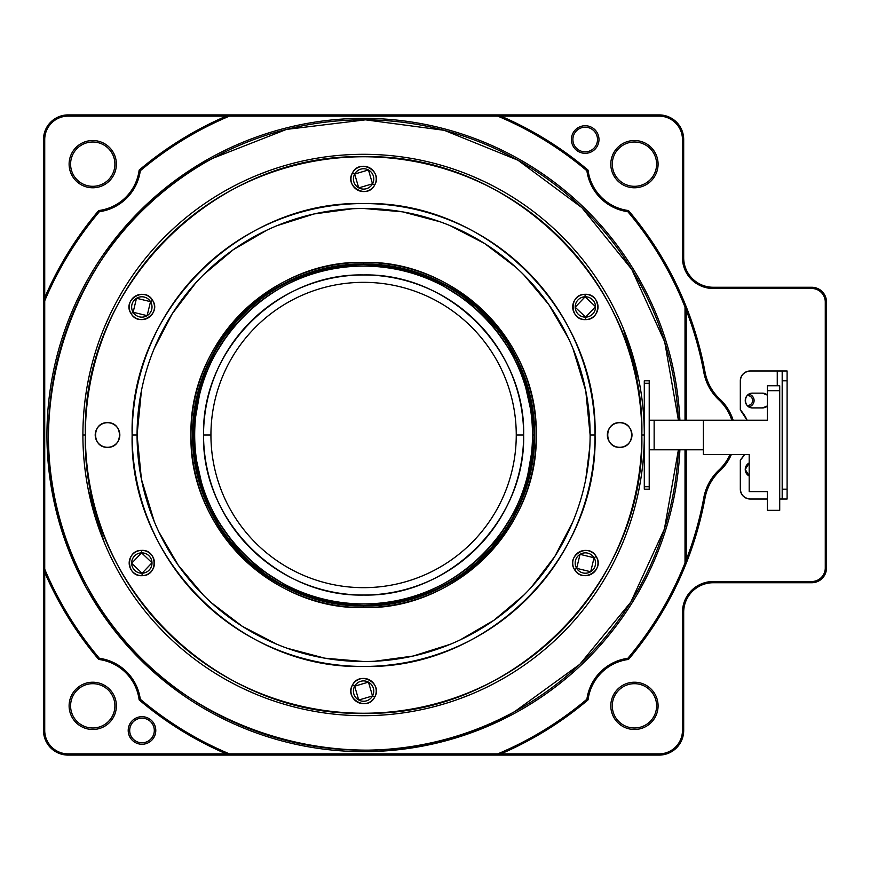 <?xml version="1.0" encoding="UTF-8"?>
<svg xmlns="http://www.w3.org/2000/svg" width="870" height="870" viewBox="0 0 870 870"><rect width="100%" height="100%" fill="white"/><g stroke="black" fill="none" stroke-linecap="round" stroke-linejoin="round"><path stroke-width="1.3" d="M644.289 435A280.695 280.695 0 0 1 363.595 715.695A280.695 280.695 0 0 1 82.9 435A280.695 280.695 0 0 1 363.595 154.305A280.695 280.695 0 0 1 644.289 435A280.695 280.695 0 0 0 363.595 154.305A280.695 280.695 0 0 0 82.9 435L85.358 435A278.237 278.237 0 0 1 363.595 156.763A278.237 278.237 0 0 1 641.832 435L644.289 435L641.832 435A278.237 278.237 0 0 1 363.595 713.237A278.237 278.237 0 0 1 85.358 435L82.9 435A280.695 280.695 0 0 0 363.595 715.695A280.695 280.695 0 0 0 644.289 435M107.521 422.689C123.399 421.928 123.399 448.072 107.521 447.31C91.644 448.072 91.633 421.928 107.521 422.689A12.31 12.31 0 0 0 95.211 435A12.31 12.31 0 0 0 107.521 447.31A12.31 12.31 0 0 0 119.832 435A12.31 12.31 0 0 0 98.81 426.3M619.668 422.689C635.546 421.928 635.557 448.072 619.668 447.31C603.791 448.072 603.791 421.928 619.668 422.689A12.31 12.31 0 0 0 607.358 435A12.31 12.31 0 0 0 619.668 447.31A12.31 12.31 0 0 0 631.979 435A12.31 12.31 0 0 0 610.968 426.3M596.157 556.463C605.313 569.981 582.389 583.944 574.57 569.611C565.413 556.093 588.337 542.13 596.157 556.463A12.637 12.637 0 0 0 578.789 552.243A12.637 12.637 0 0 0 574.57 569.611L576.669 568.338A10.179 10.179 0 0 1 580.062 554.342A10.179 10.179 0 0 1 594.058 557.746L596.157 556.463L594.058 557.746A10.179 10.179 0 0 1 590.654 571.731A10.179 10.179 0 0 1 576.669 568.338L574.57 569.611A12.637 12.637 0 0 0 591.937 573.83A12.637 12.637 0 0 0 596.157 556.463M374.687 697.131C367.553 711.823 343.998 698.958 352.502 685.016C359.636 670.335 383.191 683.2 374.687 697.131A12.637 12.637 0 0 0 369.652 679.981A12.637 12.637 0 0 0 352.502 685.016L354.666 686.191A10.179 10.179 0 0 1 368.478 682.145A10.179 10.179 0 0 1 372.523 695.957L374.687 697.131L372.523 695.957A10.179 10.179 0 0 1 358.712 700.013A10.179 10.179 0 0 1 354.666 686.191L352.502 685.016A12.637 12.637 0 0 0 357.537 702.166A12.637 12.637 0 0 0 374.687 697.131M142.125 575.679C125.845 576.843 125.204 550.003 141.527 550.395C157.807 549.231 158.449 576.071 142.125 575.679A12.637 12.637 0 0 0 154.468 562.738A12.637 12.637 0 0 0 141.527 550.395L141.582 552.863A10.179 10.179 0 0 1 152 562.792A10.179 10.179 0 0 1 142.071 573.21L142.125 575.679L142.071 573.21A10.179 10.179 0 0 1 131.653 563.281A10.179 10.179 0 0 1 141.582 552.863L141.527 550.395A12.637 12.637 0 0 0 129.184 563.336A12.637 12.637 0 0 0 142.125 575.679M131.033 313.537C121.876 300.019 144.801 286.056 152.62 300.389C161.776 313.907 138.852 327.87 131.033 313.537A12.637 12.637 0 0 0 148.4 317.757A12.637 12.637 0 0 0 152.62 300.389L150.521 301.662A10.179 10.179 0 0 1 147.128 315.658A10.179 10.179 0 0 1 133.132 312.254L131.033 313.537L133.132 312.254A10.179 10.179 0 0 1 136.536 298.269A10.179 10.179 0 0 1 150.521 301.662L152.62 300.389A12.637 12.637 0 0 0 135.252 296.17A12.637 12.637 0 0 0 131.033 313.537M352.502 172.869C359.636 158.177 383.191 171.042 374.687 184.984C367.553 199.665 343.998 186.8 352.502 172.869A12.637 12.637 0 0 0 357.537 190.019A12.637 12.637 0 0 0 374.687 184.984L372.523 183.809A10.179 10.179 0 0 1 358.712 187.855A10.179 10.179 0 0 1 354.666 174.043L352.502 172.869L354.666 174.043A10.179 10.179 0 0 1 368.478 169.987A10.179 10.179 0 0 1 372.523 183.809L374.687 184.984A12.637 12.637 0 0 0 369.652 167.834A12.637 12.637 0 0 0 352.502 172.869M585.064 294.321C601.344 293.157 601.986 319.997 585.662 319.605C569.382 320.769 568.741 293.929 585.064 294.321A12.637 12.637 0 0 0 572.721 307.262A12.637 12.637 0 0 0 585.662 319.605L585.597 317.137A10.179 10.179 0 0 1 575.19 307.208A10.179 10.179 0 0 1 585.118 296.79L585.064 294.321L585.118 296.79A10.179 10.179 0 0 1 595.537 306.719A10.179 10.179 0 0 1 585.597 317.137L585.662 319.605A12.637 12.637 0 0 0 598.005 306.664A12.637 12.637 0 0 0 585.064 294.321M595.047 435C598.234 558.681 487.276 669.639 363.595 666.453C239.913 669.639 128.956 558.681 132.142 435C128.956 311.319 239.913 200.361 363.595 203.547C487.276 200.361 598.234 311.319 595.047 435A231.453 231.453 0 0 0 363.595 203.547A231.453 231.453 0 0 0 132.142 435L137.069 435A226.526 226.526 0 0 1 363.595 208.474A226.526 226.526 0 0 1 590.121 435L595.047 435L590.121 435A226.526 226.526 0 0 1 363.595 661.526A226.526 226.526 0 0 1 137.069 435L132.142 435A231.453 231.453 0 0 0 363.595 666.453A231.453 231.453 0 0 0 595.047 435M85.358 435C81.53 583.672 214.923 717.065 363.595 713.237C512.267 717.065 645.66 583.683 641.832 435C645.66 286.328 512.267 152.935 363.595 156.763C214.923 152.935 81.53 286.317 85.358 435M141.418 390.804L137.069 435A226.526 226.526 0 0 0 363.595 661.526A226.526 226.526 0 0 0 590.121 435A226.526 226.526 0 0 0 363.595 208.474A226.526 226.526 0 0 0 137.069 435A226.526 226.526 0 0 1 363.595 208.474A226.526 226.526 0 0 1 590.121 435L585.771 390.804L572.884 348.315M363.595 262.392C455.826 260.021 538.573 342.769 536.203 435C538.573 527.231 455.826 609.979 363.595 607.608C271.364 609.979 188.616 527.231 190.987 435C188.616 342.769 271.364 260.021 363.595 262.392A172.608 172.608 0 0 0 190.987 435A172.608 172.608 0 0 0 363.595 607.608L363.595 606.129A171.129 171.129 0 0 1 192.466 435A171.129 171.129 0 0 1 363.595 263.871L363.595 262.392L363.595 263.871A171.129 171.129 0 0 1 534.724 435A171.129 171.129 0 0 1 363.595 606.129L363.595 607.608A172.608 172.608 0 0 0 536.203 435A172.608 172.608 0 0 0 363.595 262.392M137.069 435.011L141.418 479.207L154.305 521.685M158.753 531.722L178.339 565.359L203.417 595.178M211.356 602.747L242.328 626.335L276.91 644.289M287.144 648.237L324.771 658.177L363.595 661.526M374.557 661.265L413.13 656.045L450.279 644.289M460.317 639.841L493.953 620.256L523.773 595.178M531.342 587.239L554.929 556.267L572.884 521.685M585.771 479.196L589.795 447.115M568.436 338.278L548.85 304.641L523.773 274.822M515.834 267.253L484.862 243.665L450.279 225.711M440.046 221.763L402.418 211.823L363.595 208.474M352.633 208.735L314.048 213.955L276.91 225.711M266.873 230.158L233.236 249.744L203.417 274.822M195.848 282.761L172.26 313.733L154.305 348.315M330.198 602.834L363.595 606.129A171.129 171.129 0 0 0 534.724 435A171.129 171.129 0 0 0 363.595 263.871A171.129 171.129 0 0 0 192.466 435A171.129 171.129 0 0 0 363.595 606.129L396.981 602.834L429.084 593.101L458.664 577.288L484.601 556.006M521.01 500.206L517.759 507.569M484.079 555.484L478.25 561.041M428.801 592.416L421.287 595.319M363.595 605.389L355.547 605.194M298.388 592.416L291.026 589.164M243.111 555.484L237.553 549.655M206.179 500.206L196.479 468.245M206.179 369.793L209.431 362.431M243.111 314.516L248.94 308.959M298.388 277.584L305.903 274.681M363.595 264.61L371.642 264.806M428.801 277.584L436.164 280.836M484.079 314.516L489.636 320.345M521.01 369.793L530.711 401.755M490.18 550.144L521.696 500.489M524.61 492.942L534.724 435M534.528 426.909L521.696 369.511M518.422 362.116L484.601 313.994M478.739 308.415L429.084 276.899M396.992 267.166L363.595 263.871L330.208 267.166L298.106 276.899L268.525 292.712L242.589 313.994M236.999 319.856L205.494 369.511M202.579 377.058L192.466 435M192.661 443.091L205.494 500.489M208.767 507.884L242.589 556.006M248.439 561.585L298.106 593.101M193.205 435A170.389 170.389 0 0 1 363.595 264.61A170.389 170.389 0 0 1 533.984 435A170.389 170.389 0 0 1 363.595 605.389A170.389 170.389 0 0 1 193.205 435A170.389 170.389 0 0 0 363.595 605.389A170.389 170.389 0 0 0 533.984 435L532.505 435A168.91 168.91 0 0 1 363.595 603.91A168.91 168.91 0 0 1 194.684 435L193.205 435L194.684 435A168.91 168.91 0 0 1 363.595 266.089A168.91 168.91 0 0 1 532.505 435L533.984 435A170.389 170.389 0 0 0 363.595 264.61A170.389 170.389 0 0 0 193.205 435M523.642 435C525.665 520.554 449.148 597.07 363.595 595.047C278.041 597.07 201.514 520.564 203.547 435C201.525 349.446 278.041 272.93 363.595 274.953C449.148 272.93 525.676 349.435 523.642 435A160.047 160.047 0 0 0 363.595 274.953A160.047 160.047 0 0 0 203.547 435L210.931 435A152.663 152.663 0 0 1 363.595 282.337A152.663 152.663 0 0 1 516.258 435L523.642 435L516.258 435A152.663 152.663 0 0 1 363.595 587.663A152.663 152.663 0 0 1 210.931 435L203.547 435A160.047 160.047 0 0 0 363.595 595.047A160.047 160.047 0 0 0 523.642 435M532.505 435C534.832 344.737 453.857 263.762 363.595 266.089C273.213 263.73 192.575 344.824 194.684 435C192.357 525.262 273.332 606.238 363.595 603.91C453.977 606.27 534.615 525.175 532.505 435M210.931 435A152.663 152.663 0 0 0 363.595 587.663A152.663 152.663 0 0 0 516.258 435A152.663 152.663 0 0 0 363.595 282.337A152.663 152.663 0 0 0 210.931 435M575.19 307.251L585.597 317.137A10.179 10.179 0 0 0 595.537 306.719A10.179 10.179 0 0 0 585.118 296.79A10.179 10.179 0 0 0 575.19 307.208A10.179 10.179 0 0 0 585.597 317.137L595.537 306.719M595.537 306.675L585.118 296.79L575.19 307.208M358.755 187.876L372.523 183.809A10.179 10.179 0 0 0 368.478 169.987A10.179 10.179 0 0 0 354.666 174.043A10.179 10.179 0 0 0 358.712 187.855A10.179 10.179 0 0 0 372.523 183.809L368.478 169.987M368.434 169.965L354.666 174.043L358.712 187.855M136.492 298.29L133.132 312.254L147.128 315.658L150.521 301.662A10.179 10.179 0 0 0 136.536 298.269A10.179 10.179 0 0 0 133.132 312.254A10.179 10.179 0 0 0 147.128 315.658A10.179 10.179 0 0 0 150.521 301.662L136.536 298.269M152 562.749L141.582 552.863A10.179 10.179 0 0 0 131.653 563.281A10.179 10.179 0 0 0 142.071 573.21A10.179 10.179 0 0 0 152 562.792A10.179 10.179 0 0 0 141.582 552.863L131.653 563.281M131.653 563.325L142.071 573.21L152 562.792M368.434 682.123L354.666 686.191A10.179 10.179 0 0 0 358.712 700.013A10.179 10.179 0 0 0 372.523 695.957A10.179 10.179 0 0 0 368.478 682.145A10.179 10.179 0 0 0 354.666 686.191L358.712 700.013M358.755 700.035L372.523 695.957L368.478 682.145M580.029 554.375L576.669 568.338A10.179 10.179 0 0 0 590.654 571.731A10.179 10.179 0 0 0 594.058 557.746A10.179 10.179 0 0 0 580.062 554.342A10.179 10.179 0 0 0 576.669 568.338L590.654 571.731M590.697 571.71L594.058 557.746L580.062 554.342M610.968 443.7A12.31 12.31 0 0 1 610.066 442.699M607.358 435A12.31 12.31 0 0 1 607.434 433.651M628.379 426.3A12.31 12.31 0 0 1 629.271 427.3M631.979 435A12.31 12.31 0 0 1 631.903 436.349M628.379 443.7A12.31 12.31 0 0 1 619.668 447.31M98.81 443.7A12.31 12.31 0 0 1 97.918 442.699M95.211 435A12.31 12.31 0 0 1 95.287 433.651M116.221 426.3A12.31 12.31 0 0 1 117.124 427.3M119.832 435A12.31 12.31 0 0 1 119.755 436.349M116.221 443.7A12.31 12.31 0 0 1 107.521 447.31M642.169 400.526C641.059 392 641.059 392 642.169 400.526C641.059 392 641.059 392 642.169 400.526M642.169 469.474C641.059 478 641.059 478 642.169 469.474M514.692 711.584A315.168 315.168 0 0 1 87.011 586.097A315.168 315.168 0 0 1 212.498 158.416C62.618 235.346 2.458 440.383 87.011 586.097C163.941 735.976 368.978 796.137 514.692 711.584L579.79 664.332L630.837 602.073L664.419 529.003L678.415 449.768A315.168 315.168 0 0 1 514.692 711.584M104.259 327.577L109.903 314.864M165.115 236.52L175.185 226.929M256.171 175.664L269.156 170.661M363.595 154.305L377.504 154.642M471.018 175.664L483.731 181.308M562.074 236.52L571.666 246.591M622.931 327.577L638.895 380.233M622.931 542.423L617.287 555.136M562.074 633.48L552.004 643.071M471.018 694.336L458.033 699.339M363.595 715.695L349.686 715.357M256.171 694.336L243.459 688.692M165.115 633.48L155.523 623.409M104.259 542.423L88.294 489.766M678.415 420.232L664.691 341.866L631.783 269.45L581.856 207.636L517.965 160.221L444.265 130.326L365.498 119.832L286.502 129.402L212.498 158.416A315.168 315.168 0 0 1 678.415 420.232A315.168 315.168 0 0 0 676.947 401.244M779.716 385.758L779.716 510.342L767.405 510.342L767.405 491.637L749.19 491.637L749.19 454.455L749.19 491.637L767.405 491.637L767.405 510.342L779.716 510.342L779.716 390.684L767.405 390.684L767.405 385.758L779.716 385.758L767.405 385.758L767.405 420.232L767.405 390.684L779.716 390.684L779.716 385.758M703.384 420.232L767.405 420.232L703.384 420.232L703.384 454.455L749.19 454.455L703.384 454.455L703.384 420.232L649.216 420.232L654.142 420.232L654.142 449.768L654.142 420.232L703.384 420.232L654.142 420.232M644.289 489.168L644.289 380.832L649.216 380.832L649.216 489.168L644.289 489.168L649.216 489.168L649.216 380.832L644.289 380.832L644.289 383.289L649.216 383.289L644.289 383.289L644.289 486.711L649.216 486.711L644.289 486.711L644.289 489.168M649.216 449.768L703.384 449.768L649.216 449.768M654.142 449.768L703.384 449.768M744.633 454.455L740.316 460.11A36.931 36.931 0 0 0 744.633 454.455A36.931 36.931 0 0 1 740.316 460.11L740.316 489.168C740.99 495.063 744.274 498.347 750.168 499.021L767.405 499.021L750.168 499.021A9.853 9.853 0 0 1 740.316 489.168A9.853 9.853 0 0 0 750.168 499.021L767.405 499.021M740.316 409.89L747.091 420.232A36.931 36.931 0 0 0 740.316 409.89L740.316 380.832A9.853 9.853 0 0 1 750.168 370.979A9.853 9.853 0 0 0 740.316 380.832L740.316 409.89L740.316 380.832C740.99 374.937 744.274 371.653 750.168 370.979L787.1 370.979L777.258 370.979L777.258 385.758L777.258 370.979M762.479 407.91L767.405 405.92L762.479 407.91L752.637 407.91C743.165 408.182 743.154 392.87 752.637 393.142L762.479 393.142L767.405 395.143L762.479 393.142L752.637 393.142A7.384 7.384 0 0 0 745.242 400.526A7.384 7.384 0 0 0 752.637 407.91L762.479 407.91A7.384 7.384 0 0 0 767.405 406.029M749.19 475.933L745.242 469.474L749.19 463.003M787.1 499.021L779.716 499.021L787.1 499.021L787.1 489.168L782.184 489.168L782.184 380.832L782.184 499.021M787.1 380.832L787.1 489.168L787.1 380.832L782.184 380.832L787.1 380.832L787.1 370.979M782.184 489.168L787.1 489.168M782.184 370.979L782.184 380.832M740.316 460.11L740.316 489.168L740.316 460.11M749.19 462.938A7.384 7.384 0 0 0 749.19 476.01M767.405 395.023A7.384 7.384 0 0 0 762.479 393.142M229.408 116.134A345.945 345.945 0 0 0 140.298 170.759L139.146 170.128A347.184 347.184 0 0 1 229.158 114.905L229.408 116.134L497.781 116.134L498.031 114.905L68.121 114.905L659.068 114.905L498.031 114.905L500.924 116.134L659.068 116.134L659.068 114.905A24.621 24.621 0 0 1 683.689 139.526L682.461 139.526A23.392 23.392 0 0 0 659.068 116.134L531.026 116.134M826.5 302.042L826.5 567.958L826.5 302.042A14.768 14.768 0 0 0 811.732 287.263A14.768 14.768 0 0 1 826.5 302.042L825.271 302.042A13.539 13.539 0 0 0 811.732 288.492L713.237 288.492L713.237 287.263L811.732 287.263L713.237 287.263A29.547 29.547 0 0 1 683.689 257.716L683.689 139.526M811.732 582.737A14.768 14.768 0 0 0 826.5 567.958A14.768 14.768 0 0 1 811.732 582.737L713.237 582.737L811.732 582.737L811.732 581.508L713.237 581.508A30.776 30.776 0 0 0 682.461 612.284L682.461 730.474L683.689 730.474L683.689 612.284A29.547 29.547 0 0 1 713.237 582.737L713.237 581.508M659.068 755.095A24.621 24.621 0 0 0 683.689 730.474A24.621 24.621 0 0 1 659.068 755.095L68.121 755.095L659.068 755.095L659.068 753.866L500.924 753.866L498.031 755.095L497.781 753.866A345.945 345.945 0 0 0 586.891 699.241A48.013 48.013 0 0 1 627.836 658.296A345.945 345.945 0 0 0 685.016 562.933L686.245 563.173L686.245 449.768M44.729 572.329A347.184 347.184 0 0 0 98.723 659.449A46.784 46.784 0 0 1 139.146 699.871L140.298 699.241A345.945 345.945 0 0 0 229.408 753.866L229.158 755.095L226.265 753.866L68.121 753.866A23.392 23.392 0 0 1 44.729 730.474L43.5 730.474A24.621 24.621 0 0 0 68.121 755.095A24.621 24.621 0 0 1 43.5 730.474L43.5 139.526L43.5 730.474L44.729 730.474L44.729 572.329L43.5 569.437L44.729 569.187A345.945 345.945 0 0 0 99.354 658.296L98.723 659.449A347.184 347.184 0 0 1 43.5 569.437M226.265 753.866A347.184 347.184 0 0 1 139.146 699.871A347.184 347.184 0 0 0 229.158 755.095M128.205 730.474A13.789 13.789 0 0 1 141.995 716.684A13.789 13.789 0 0 1 155.784 730.474A13.789 13.789 0 0 1 141.995 744.263A13.789 13.789 0 0 1 128.205 730.474M116.384 705.853A23.642 23.642 0 0 1 92.742 729.484A23.642 23.642 0 0 1 69.111 705.853A23.642 23.642 0 0 1 92.742 682.211A23.642 23.642 0 0 1 116.384 705.853M99.354 658.296A48.013 48.013 0 0 1 140.298 699.241M44.729 569.187L44.729 300.813L43.5 300.563L44.729 297.671A347.184 347.184 0 0 1 98.723 210.551L99.354 211.704A345.945 345.945 0 0 0 44.729 300.813M140.298 170.759A48.013 48.013 0 0 1 99.354 211.704M627.836 211.704L628.466 210.551A347.184 347.184 0 0 1 686.245 306.827L685.016 307.066A345.945 345.945 0 0 0 627.836 211.704A48.013 48.013 0 0 1 586.891 170.759A345.945 345.945 0 0 0 497.781 116.134M685.016 307.066L685.016 420.232M685.016 449.768L685.016 562.933M497.781 753.866L229.408 753.866M679.894 449.768A316.647 316.647 0 0 1 363.595 751.647A316.647 316.647 0 0 1 46.947 435A316.647 316.647 0 0 1 363.595 118.353A316.647 316.647 0 0 1 679.894 420.232M586.891 699.241L588.044 699.871A347.184 347.184 0 0 1 498.031 755.095M686.245 559.791A345.945 345.945 0 0 0 703.797 497.76L705.015 497.988A347.184 347.184 0 0 1 628.466 659.449A46.784 46.784 0 0 0 588.044 699.871A46.784 46.784 0 0 1 628.466 659.449L627.836 658.296M588.044 699.871A347.184 347.184 0 0 1 500.924 753.866M659.068 753.866A23.392 23.392 0 0 0 682.461 730.474M811.732 581.508A13.539 13.539 0 0 0 825.271 567.958L826.5 567.958M825.271 302.042L825.271 567.958M713.237 288.492A30.776 30.776 0 0 1 682.461 257.716L682.461 139.526M498.031 114.905A347.184 347.184 0 0 1 588.044 170.128L586.891 170.759M500.924 116.134A347.184 347.184 0 0 1 588.044 170.128A46.784 46.784 0 0 0 628.466 210.551A46.784 46.784 0 0 1 588.044 170.128M686.245 420.232L686.245 306.827A347.184 347.184 0 0 1 705.015 372.012L703.797 372.24A345.945 345.945 0 0 0 686.256 310.209M686.245 563.173A347.184 347.184 0 0 1 628.466 659.449M686.245 307.947L686.245 309.089M686.245 560.911L686.245 561.889M703.797 497.76A50.482 50.482 0 0 1 718.957 470.061A48.013 48.013 0 0 0 730.05 454.455M731.833 420.232A48.013 48.013 0 0 0 718.957 399.939A50.482 50.482 0 0 1 703.797 372.24M705.015 497.988A49.242 49.242 0 0 1 719.794 470.964L718.957 470.061M731.387 454.455A49.242 49.242 0 0 1 719.794 470.964M718.957 399.939L719.794 399.036A49.242 49.242 0 0 1 733.127 420.232M719.794 399.036A49.242 49.242 0 0 1 705.015 372.012M628.466 210.551A347.184 347.184 0 0 1 686.245 306.827M748.896 394.24A6.405 6.405 0 0 1 748.896 406.823M571.405 139.526A13.789 13.789 0 0 1 585.195 125.737A13.789 13.789 0 0 1 598.984 139.526A13.789 13.789 0 0 1 585.195 153.316A13.789 13.789 0 0 1 571.405 139.526M610.805 164.147A23.642 23.642 0 0 1 634.447 140.516A23.642 23.642 0 0 1 658.079 164.147A23.642 23.642 0 0 1 634.447 187.79A23.642 23.642 0 0 1 610.805 164.147M610.805 705.853A23.642 23.642 0 0 1 634.447 682.211A23.642 23.642 0 0 1 658.079 705.853A23.642 23.642 0 0 1 634.447 729.484A23.642 23.642 0 0 1 610.805 705.853M749.19 474.172A4.926 4.926 0 0 1 747.221 474.367M747.221 464.569A4.926 4.926 0 0 1 749.19 464.776M747.221 395.632A4.926 4.926 0 0 1 752.637 400.526A4.926 4.926 0 0 1 747.221 405.431M597.505 139.526A12.31 12.31 0 0 1 585.195 151.837A12.31 12.31 0 0 1 572.884 139.526A12.31 12.31 0 0 1 585.195 127.216A12.31 12.31 0 0 1 597.505 139.526M656.6 164.147A22.163 22.163 0 0 1 634.447 186.31A22.163 22.163 0 0 1 612.284 164.147A22.163 22.163 0 0 1 634.447 141.995A22.163 22.163 0 0 1 656.6 164.147A22.163 22.163 0 0 0 634.447 141.995A22.163 22.163 0 0 0 612.284 164.147A22.163 22.163 0 0 0 634.447 186.31A22.163 22.163 0 0 0 656.6 164.147M656.6 705.853A22.163 22.163 0 0 1 634.447 728.005A22.163 22.163 0 0 1 612.284 705.853A22.163 22.163 0 0 1 634.447 683.689A22.163 22.163 0 0 1 656.6 705.853A22.163 22.163 0 0 0 634.447 683.689A22.163 22.163 0 0 0 612.284 705.853A22.163 22.163 0 0 0 634.447 728.005A22.163 22.163 0 0 0 656.6 705.853M139.146 170.128A46.784 46.784 0 0 1 98.723 210.551A46.784 46.784 0 0 0 139.146 170.128A347.184 347.184 0 0 1 226.265 116.134L229.158 114.905M68.121 114.905A24.621 24.621 0 0 0 43.5 139.526A24.621 24.621 0 0 1 68.121 114.905L68.121 116.134L226.265 116.134M68.121 116.134A23.392 23.392 0 0 0 44.729 139.526L44.729 297.671M43.5 300.563A347.184 347.184 0 0 1 98.723 210.551M69.111 164.147A23.642 23.642 0 0 1 92.742 140.516A23.642 23.642 0 0 1 116.384 164.147A23.642 23.642 0 0 1 92.742 187.79A23.642 23.642 0 0 1 69.111 164.147M114.905 164.147A22.163 22.163 0 0 1 92.742 186.31A22.163 22.163 0 0 1 70.59 164.147A22.163 22.163 0 0 1 92.742 141.995A22.163 22.163 0 0 1 114.905 164.147M43.5 139.526L44.729 139.526L44.729 287.263M329.839 121.648A315.168 315.168 0 0 1 437.012 128.499M452.324 132.577A315.168 315.168 0 0 1 548.72 179.927M561.302 189.551A315.168 315.168 0 0 1 632.24 270.189M640.179 283.903A315.168 315.168 0 0 1 674.859 385.54M678.415 449.768A315.168 315.168 0 0 1 670.096 508.417M666.018 523.729A315.168 315.168 0 0 1 618.668 620.125M609.043 632.707A315.168 315.168 0 0 1 457.827 735.748M397.351 748.352A315.168 315.168 0 0 1 290.178 741.501M274.866 737.423A315.168 315.168 0 0 1 178.47 690.073M165.887 680.449A315.168 315.168 0 0 1 94.95 599.811M87.011 586.097A315.168 315.168 0 0 1 52.33 484.459M50.242 468.756A315.168 315.168 0 0 1 57.094 361.583M61.172 346.271A315.168 315.168 0 0 1 108.522 249.875M118.146 237.292A315.168 315.168 0 0 1 269.363 134.252M141.995 718.163A12.31 12.31 0 0 1 154.305 730.474A12.31 12.31 0 0 1 141.995 742.784A12.31 12.31 0 0 1 129.684 730.474A12.31 12.31 0 0 1 141.995 718.163M70.59 705.853A22.163 22.163 0 0 0 92.742 728.005A22.163 22.163 0 0 0 114.905 705.853A22.163 22.163 0 0 0 92.742 683.689A22.163 22.163 0 0 0 70.59 705.853A22.163 22.163 0 0 1 92.742 683.689A22.163 22.163 0 0 1 114.905 705.853A22.163 22.163 0 0 1 92.742 728.005A22.163 22.163 0 0 1 70.59 705.853M68.121 753.866L68.121 755.095M682.461 612.284L683.689 612.284M811.732 288.492L811.732 287.263M683.689 257.716L682.461 257.716"/></g></svg>
